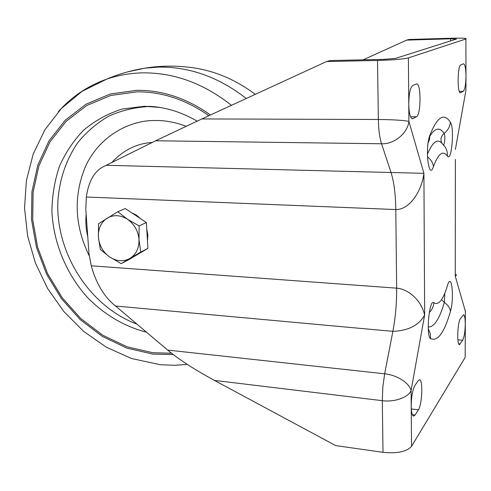 <?xml version="1.0" encoding="UTF-8"?>
<svg xmlns="http://www.w3.org/2000/svg" width="491" height="491" viewBox="0 0 491 491"><rect width="100%" height="100%" fill="white"/><g stroke="black" fill="none" stroke-linecap="round" stroke-linejoin="round"><path stroke-width="0.74" d="M464.652 97.543L465.934 90.356L465.977 76.32C465.799 84.63 464.897 89.638 463.271 91.344L460.503 92.768C457.121 93.603 457.446 65.598 460.846 64.88L463.553 63.769C465.069 64.438 465.873 68.623 465.977 76.32L465.898 38.451C463.535 38.095 458.263 38.034 450.081 38.261L409.009 39.495L406.689 40.115L450.523 38.807L456.495 39.059L395.384 58.429L383.864 59.374L330.271 60.559L326.54 61.553L201.85 118.939L155.653 140.77L106.185 165.295L423.911 173.329L424.66 314.909L411.09 390.603C408.23 397.6 394.095 402.344 382.293 400.674L382.82 387.117L384.656 373.811L167.64 350.077L112.445 303.395C102.791 294.477 95.72 281.944 91.24 265.803L88.975 253.571L85.802 209.356L86.324 197.008C88.564 181.602 94.18 171.525 103.184 166.774L106.185 165.295M201.85 118.939L378.352 119.485C378.549 129.575 379.617 137.67 381.562 143.765C393.985 144.385 407.536 133.509 408.905 121.418C403.565 120.289 393.383 119.644 378.352 119.485L377.524 60.448L326.54 61.553M377.524 60.448C392.917 59.994 403.209 59.147 408.389 57.907L466.088 38.918M86.324 197.008L395.795 209.553C409.727 209.958 421.898 190.643 423.911 173.329L408.905 121.418L408.764 104.11C408.942 93.781 410.237 87.594 412.655 85.538L416.595 83.93C421.278 83.157 421.094 115.029 416.436 116.76L412.385 118.822C410.237 118.104 409.028 113.2 408.764 104.11L408.389 57.907M414.858 385.588C412.6 389.817 411.384 396.636 411.219 406.051C411.348 412.287 412.145 415.65 413.606 416.141L415.073 415.036L418.387 409.832C422.192 404.541 423.138 379.439 419.51 379.764L418.191 380.691L414.858 385.588M462.682 340.251C464.234 337.065 465.094 331.628 465.265 323.931C465.216 318.248 464.639 315.185 463.522 314.737L460.368 318.782C457.489 322.317 456.685 345.112 459.453 344.627L462.682 340.251L457.864 339.809M465.173 355.048L465.167 357.399L411.544 446.344C406.781 451.708 397.274 453.702 383.017 452.328L335.666 445.589L214.426 380.408C194.418 369.545 178.822 359.437 167.64 350.077M444.809 293.778L444.349 302.431C439.402 319.267 434.019 327.436 428.195 326.945M429.858 136.13C435.014 127.826 439.77 126.93 444.122 133.435C445.589 135.344 444.515 147.012 443.085 144.649C438.175 137.75 432.945 140.954 427.403 154.26M455.274 274.162C456.808 274.745 456.808 275.402 455.267 276.132L455.372 159.366M465.167 357.399L465.37 310.447M411.544 446.344L411.09 390.603C409.506 382.851 396.409 374.866 384.656 373.811L392.874 331.351C408.537 330.695 419.13 325.214 424.66 314.909C420.038 297.024 405.443 288.604 396.648 288.162L91.24 265.803M455.28 263.428L455.267 276.132L465.302 311.122M465.947 88.11L465.934 90.356L455.378 149.454M363.113 59.834L406.689 40.115M131.625 212.769L136.473 215.181L140.77 218.808M146.772 229.193L147.846 235.134L147.478 240.983M139.874 253.135L137.811 254.35M117.785 211.738L125.23 208.546L146.373 222.509L147.926 248.385L128.513 259.831L121.185 263.642L129.943 258.407C123.394 261.899 116.655 261.439 109.714 257.026C103.018 252.153 99.243 245.512 98.403 237.098C98.065 228.702 100.962 222.405 107.087 218.213C113.544 214.524 120.332 214.868 127.445 219.232C134.331 224.135 138.18 230.899 138.99 239.504L139.143 225.897L127.445 219.232L117.785 211.738L98.525 223.749L98.403 237.098L100.311 249.459L109.714 257.026L121.185 263.642M129.943 258.407C136.216 254.363 139.229 248.065 138.99 239.504L140.757 252.098L129.943 258.407M147.926 248.385L140.757 252.098M146.373 222.509L139.143 225.897M186.064 126.255C175.649 122.376 165.614 120.455 155.972 120.491C128.077 119.847 98.077 137.848 85.274 166.983C73.349 196.283 74.644 225.848 89.166 255.682M87.76 236.637C85.968 229.15 85.434 221.693 86.158 214.272M433.455 166.566C428.784 181.228 424.752 148.3 429.797 135.442C437.174 116.76 444.054 112.378 450.431 122.296C454.678 128.188 451.548 162.767 447.344 155.997C442.937 149.994 438.303 153.517 433.455 166.566C432.945 162.834 430.945 159.581 427.458 156.807M447.436 285.627C451.542 271.001 454.556 297.742 450.45 311.282C444.355 332.61 437.751 341.736 430.632 338.655C425.709 336.654 429.275 298.129 433.915 302.732C438.672 305.592 443.177 299.891 447.436 285.627M433.915 302.732C433.522 306.556 431.963 309.852 429.244 312.632M450.45 311.282C449.971 307.937 447.939 304.991 444.349 302.431L442.152 300.247M430.632 338.655L430.257 333.469L428.25 328.675M447.344 155.997C447.663 151.516 446.239 147.73 443.085 144.649M429.797 135.442L429.6 139.321L428.121 142.875M450.431 122.296C449.934 126.727 447.829 130.44 444.122 133.435C440.918 136.314 440.163 139.542 441.863 143.114M155.653 140.77L381.562 143.765L391.02 172.458C393.991 181.879 395.58 194.24 395.795 209.553L396.648 288.162C396.753 303.064 395.494 317.462 392.874 331.351L115.637 306.034M383.017 452.328L382.293 400.674L214.426 380.408M415.073 415.036L412.348 414.699M418.387 409.832L411.323 408.966M460.319 343.964L458.68 343.81M412.894 118.681L411.875 118.681M416.436 116.76L410.525 116.754M460.797 92.689L460.214 92.695M463.271 91.344L459.337 91.381M450.523 40.949L450.523 38.807M58.331 111.739C71.533 96.788 87.637 85.937 106.633 79.18C118.024 75.233 129.974 73.128 142.488 72.864C173.98 72.515 203.624 83.335 231.439 105.32M173.188 354.527L152.934 354.128L126.924 348.131L102.318 336.396L80.162 319.586L61.332 298.528L46.577 274.15L36.494 247.489L31.516 219.643L31.921 191.778L37.801 165.099L49.039 140.819L65.309 120.148L86.005 104.215L110.285 94.002L137.032 90.295C162.668 90.172 187.132 98.403 210.443 114.986M171.5 353.219L152.848 352.741L127.114 346.824L102.772 335.224L80.837 318.604L62.204 297.767L47.602 273.647L37.629 247.261L32.707 219.71L33.118 192.134L38.942 165.743L50.076 141.733L66.175 121.295L86.661 105.553L110.678 95.481L137.124 91.829C162.147 91.725 186.064 99.685 208.884 115.698M146.557 332.223C124.702 326.644 104.417 314.67 87.717 297.761C66.408 274.174 53.464 243.057 51.917 211.553C52.107 195.854 54.611 180.792 59.423 166.363C65.536 152.572 73.711 140.408 83.961 129.857C95.26 120.485 107.989 113.556 122.149 109.07L144.483 106.259L159.827 107.455M246.279 98.495C218.833 77.136 189.557 66.672 158.464 67.095L144.851 68.163L127.39 71.938M152.498 106.578L148.939 106.516C134.669 107.308 121.228 110.549 108.628 116.226C96.758 123.173 86.447 132.018 77.707 142.752C65.812 160.275 59.184 180.16 57.821 202.409C56.097 254.013 89.994 306.672 137.05 324.17M111.776 162.521C123.376 150.086 136.866 143.403 152.253 142.458M255.295 94.346C233.802 78.302 210.835 69.188 186.39 67.003C172.623 65.536 158.777 65.923 144.851 68.163M187.292 364.414L174.784 365.298L160.152 364.703L131.527 358.516L106.473 347.297L83.703 331.437L63.904 311.613L47.639 288.561L35.413 263.059L27.619 235.962L24.55 208.147L26.391 180.541L33.204 154.076L44.939 129.716L61.393 108.443L82.181 91.265L106.633 79.18C119.522 73.705 132.742 69.974 146.306 67.973M152.456 106.572L148.147 106.32C164.595 106.848 180.921 111.782 197.124 121.117"/></g></svg>
